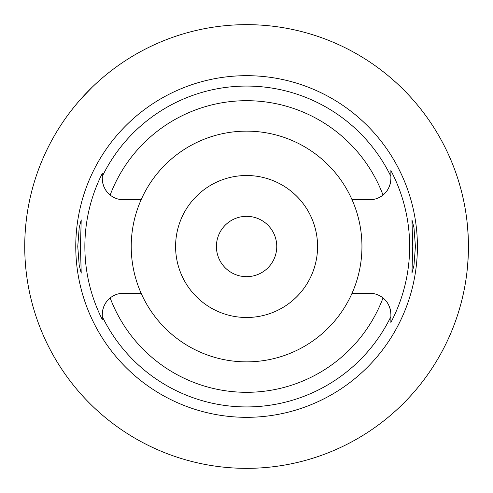 <?xml version="1.0" encoding="UTF-8"?>
<svg xmlns="http://www.w3.org/2000/svg" width="493" height="493" viewBox="0 0 493 493"><rect width="100%" height="100%" fill="white"/><g stroke="black" fill="none" stroke-linecap="round" stroke-linejoin="round"><path stroke-width="0.74" d="M108.756 193.817A21.119 21.119 0 0 0 123.416 199.733L141.134 199.733A115.362 115.362 0 0 0 246.586 361.862A115.362 115.362 0 0 0 352.045 199.733L369.762 199.733A21.119 21.119 0 0 0 384.417 193.817M352.045 199.733A115.362 115.362 0 0 0 141.134 199.733M104.017 306.036A21.119 21.119 0 0 0 102.297 314.386C102.612 307.521 105.231 302.043 110.161 297.945A21.119 21.119 0 0 0 108.756 299.183M107.412 300.607A21.119 21.119 0 0 0 106.174 302.191M106.155 302.221A21.119 21.119 0 0 0 105.009 304.027M102.297 314.386L102.297 316.623L102.297 314.386M102.297 319.55A161.729 161.729 0 0 1 102.297 173.45L102.297 176.377A160.428 160.428 0 0 1 390.881 176.377L390.881 170.547A163.06 163.06 0 0 1 390.881 322.453L390.881 316.623A160.428 160.428 0 0 1 102.297 316.623L102.297 319.55M102.297 175.533L102.297 176.685M102.297 177.942L102.297 178.614A21.119 21.119 0 0 0 104.017 186.964M105.015 188.973A21.119 21.119 0 0 0 106.155 190.779M106.476 191.222A21.119 21.119 0 0 0 107.412 192.393M141.134 293.267L123.416 293.267A21.119 21.119 0 0 0 110.161 297.945A145.805 145.805 0 0 0 383.018 297.945C387.942 302.043 390.567 307.521 390.881 314.386L390.881 316.623M384.417 299.183A21.119 21.119 0 0 0 369.762 293.267L352.045 293.267M246.586 75.675A170.824 170.824 0 0 0 75.762 246.5A170.824 170.824 0 0 0 246.586 417.325A170.824 170.824 0 0 0 417.411 246.5A170.824 170.824 0 0 0 246.586 75.675M80.421 246.5L81.222 219.878L79.207 227.655L77.758 246.5L79.194 265.24L81.222 273.122L80.421 246.5M415.414 246.5L413.984 227.76L411.957 219.878L412.752 246.5L411.957 273.122L413.966 265.345L415.414 246.5M385.766 192.393A21.119 21.119 0 0 0 387.005 190.809M387.023 190.779A21.119 21.119 0 0 0 388.164 188.973M389.156 186.964A21.119 21.119 0 0 0 390.881 178.614C390.567 185.479 387.948 190.957 383.018 195.055A145.805 145.805 0 0 0 110.161 195.055C105.231 190.957 102.612 185.479 102.297 178.614L102.297 176.377M390.881 318.367L390.881 316.426M390.881 314.62L390.881 314.386A21.119 21.119 0 0 0 389.156 306.036M388.164 304.027A21.119 21.119 0 0 0 387.023 302.221M386.703 301.778A21.119 21.119 0 0 0 385.766 300.607M246.586 317.492A70.992 70.992 0 0 0 317.578 246.5A70.992 70.992 0 0 0 246.586 175.508A70.992 70.992 0 0 0 175.594 246.5A70.992 70.992 0 0 0 246.586 317.492M246.586 276.672A30.172 30.172 0 0 0 276.758 246.5A30.172 30.172 0 0 0 246.586 216.328A30.172 30.172 0 0 0 216.415 246.5A30.172 30.172 0 0 0 246.586 276.672M459.562 184.382L460.678 188.326M461.941 193.213L463.463 199.77M464.967 207.405L465.041 207.836M465.99 213.635L466.489 217.136M467.598 227.224L468.264 237.626M246.586 24.65A221.85 221.85 0 0 1 468.436 246.5A221.85 221.85 0 0 1 246.586 468.35A221.85 221.85 0 0 1 24.736 246.5A221.85 221.85 0 0 1 246.586 24.65M468.264 255.374L467.61 265.616M466.52 275.624L466.181 278.077M465.09 284.917L464.887 286.032M463.506 293.021L461.978 299.645M460.696 304.6L459.562 308.618M31.225 193.256L30.289 197.194M29.753 199.597L28.865 203.917M28.89 289.206L29.765 293.452M30.289 295.812L31.225 299.744M72.526 108.953L76.729 103.795M76.939 103.542L78.972 101.17M79.379 100.701L80.618 99.29M81.45 98.36L92.055 87.323M93.109 86.312L95.149 84.377M96.881 82.775L102.507 77.808M105.551 75.25L109.039 72.434M390.881 176.377L390.881 178.614"/></g></svg>
